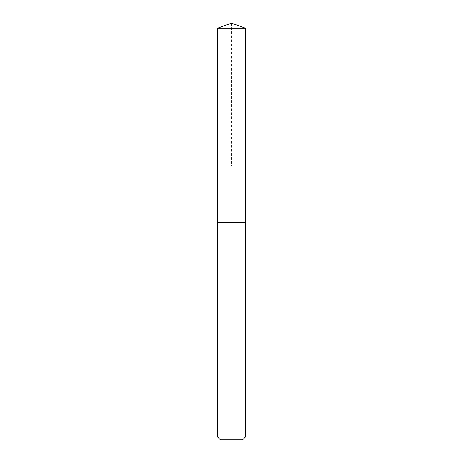 <?xml version="1.0" encoding="UTF-8"?>
<svg xmlns="http://www.w3.org/2000/svg" width="463" height="463" viewBox="0 0 463 463"><rect width="100%" height="100%" fill="white"/><g stroke="black" fill="none" stroke-linecap="round" stroke-linejoin="round"><path stroke-width="0.35" stroke-dasharray="2.31 1.74" d="M217.732 28.162L245.268 28.162M245.268 166.009L217.732 166.009L245.268 166.009M217.622 222.443L245.378 222.443M245.378 437.072L217.622 437.072M242.6 439.85L220.4 439.85M217.732 166.009L231.5 166.009L231.5 23.15"/><path stroke-width="0.69" d="M245.268 222.443L245.268 28.162L217.732 28.162L217.732 166.009L245.268 166.009L217.732 166.009L217.732 28.162L231.5 23.15L217.732 28.162M231.5 222.443L217.622 222.443L217.622 437.072L245.378 437.072L245.378 222.443L231.5 222.443M217.622 437.072L220.4 439.85L242.6 439.85L245.378 437.072M231.5 23.15L245.268 28.162M217.732 222.443L217.732 166.009"/></g></svg>
